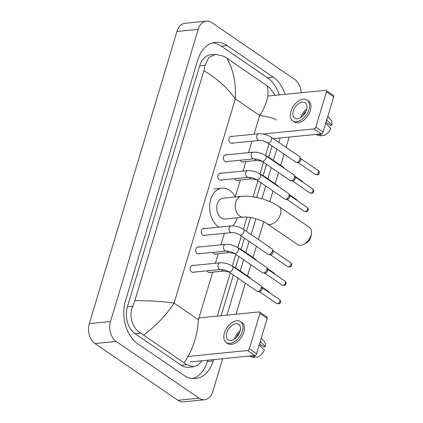 <?xml version="1.0" encoding="UTF-8"?>
<svg xmlns="http://www.w3.org/2000/svg" width="423" height="423" viewBox="0 0 423 423"><rect width="100%" height="100%" fill="white"/><g stroke="black" fill="none" stroke-linecap="round" stroke-linejoin="round"><path stroke-width="0.63" d="M222.657 358.709L212.811 391.534A14.911 10.432 -95.7 0 1 204.595 399.735L183.392 401.85A14.911 10.432 -95.7 0 1 177.919 400.322L95.016 343.566A14.911 10.432 -95.7 0 1 89.311 323.621L176.962 31.466A14.911 10.432 -95.7 0 1 185.179 23.265L206.382 21.15A14.911 10.432 -95.7 0 1 211.854 22.678L294.757 79.434A14.911 10.432 -95.7 0 1 301.224 92.743M204.595 399.735A14.911 10.432 -95.7 0 1 199.122 398.207L116.219 341.451A14.911 10.432 -95.7 0 1 110.514 321.506L198.165 29.351A14.911 10.432 -95.7 0 1 206.382 21.15M289.147 137.094L286.059 147.384M284.034 154.131L280.666 165.361M278.503 172.568L275.135 183.799M272.972 191L269.8 201.581M263.741 221.763L258.405 239.555M256.38 246.302L253.012 257.533M250.85 264.74L247.481 275.97M245.319 283.172L236.002 314.226M285.086 94.35A32.058 22.43 84.3 0 0 273.237 77.134L227.183 45.605A32.058 22.43 84.3 0 0 215.413 42.321A32.058 22.43 84.3 0 0 197.753 59.95L125.472 300.859A32.058 22.43 84.3 0 0 137.734 343.751L183.794 375.28A32.058 22.43 84.3 0 0 195.558 378.564A32.058 22.43 84.3 0 0 213.224 360.935L213.62 359.608M226.966 315.13L238.049 278.191M240.206 270.99L243.579 259.759M245.737 252.557L249.11 241.327M251.13 234.58L255.878 218.754M261.879 198.757L265.702 186.02M267.859 178.818L271.233 167.587M273.39 160.386L276.764 149.155M278.783 142.408L280.111 137.998M279.254 94.932A32.058 22.43 84.3 0 0 267.41 77.716L221.351 46.186A32.058 22.43 84.3 0 0 212.526 42.887M192.618 378.58A32.058 22.43 84.3 0 0 207.392 361.517L207.793 360.19M221.134 315.711L233.353 274.982M235.516 267.78L238.884 256.55M241.047 249.343L244.415 238.112M246.44 231.365L250.585 217.544M256.618 197.441L261.007 182.81M263.169 175.608L266.538 164.373M268.7 157.171L272.068 145.94M274.093 139.193L274.278 138.58M276.097 120.201C275.791 118.72 270.323 117.16 259.685 115.527C266.987 104.032 269.488 94.133 267.199 85.832L226.834 58.205C233.274 69.293 236.108 82.845 235.347 98.866C227.341 87.735 216.846 78.366 203.86 70.747L205.086 65.301L208.671 57.665L215.534 54.297L210.77 54.773A20.13 14.086 84.3 0 0 199.677 65.84L127.402 306.754A20.13 14.086 84.3 0 0 135.101 333.684L181.155 365.213A20.13 14.086 84.3 0 0 188.547 367.275L193.311 366.799L186.744 364.658L140.69 333.123C132.605 328.756 128.359 315.78 132.806 306.215L134.879 300.684C150.149 300.674 163.22 301.472 174.08 303.085C166.609 314.596 156.51 325.25 143.778 335.053M267.199 85.832L269.805 87.81L275.066 95.349M269.007 143.841L265.522 155.453M263.476 162.279L259.992 173.89M257.945 180.711L253.113 196.806M247.021 217.115L243.373 229.266M241.353 236.013L237.869 247.624M235.823 254.45L232.338 266.062M230.292 272.883L217.327 316.092M202.183 360.75L198.001 364.996L193.311 366.799M203.86 70.747L134.879 300.684M215.534 54.297L223.751 56.275L226.834 58.205M184.137 362.68C192.692 350.096 197.456 335.783 198.419 319.746L174.08 303.085L235.347 98.866L259.685 115.527L254.08 134.218M326.144 90.437L333.414 95.413A1.866 1.147 124.4 0 1 333.689 96.819L326.413 91.844A1.866 1.147 -55.6 0 0 326.144 90.437A1.866 1.147 -55.6 0 0 325.588 90.311L267.754 96.079M323.103 132.092A1.866 1.147 124.4 0 1 321.279 133.89L314.009 128.909A1.866 1.147 -55.6 0 0 315.833 127.112L323.103 132.092L333.689 96.819M273.332 138.675L321.279 133.89M315.833 127.112L326.413 91.844M314.009 128.909L263.027 133.996M306.522 109.795A9.322 5.737 -55.6 0 0 305.163 102.768A9.322 5.737 -55.6 0 0 293.271 111.117A9.322 5.737 -55.6 0 0 294.635 118.144A9.322 5.737 -55.6 0 0 306.522 109.795M306.717 109.081A9.322 5.737 -55.6 0 0 301.271 116.595A9.322 5.737 -55.6 0 0 301.081 117.308M326.038 122.321L330.257 125.208L331.886 125.044L326.498 119.878M306.025 111.17A7.455 4.59 -55.6 0 0 302.783 115.907M292.737 120.915L294.191 121.909A12.674 7.804 -55.6 0 0 310.366 110.551A12.674 7.804 -55.6 0 0 308.515 100.991L307.061 99.997A12.674 7.804 -55.6 0 0 290.887 111.355A12.674 7.804 -55.6 0 0 292.737 120.915A12.674 7.804 -55.6 0 0 308.912 109.557A12.674 7.804 -55.6 0 0 307.061 99.997M315.69 134.445L320.137 135.862A9.692 5.964 -55.6 0 0 320.75 136.005L321.062 134.974M315.918 134.424L320.75 136.005M325.499 123.204L330.886 128.37A9.692 5.964 -55.6 0 1 323.399 135.741L318.567 134.16M331.886 125.044A9.692 5.964 -55.6 0 0 330.902 120.132L327.836 116.325M311.402 233.48L311.032 236.045A6.71 4.13 124.4 0 1 310.773 237.203A6.71 4.13 124.4 0 1 306.3 242.961L304.042 244.235A10.438 6.424 -55.6 0 0 311 235.278A10.438 6.424 -55.6 0 0 311.402 233.48A10.438 6.424 -55.6 0 0 309.477 227.405L278.931 206.498A10.438 6.424 124.4 0 1 280.454 214.371A10.438 6.424 124.4 0 1 267.14 223.725L297.681 244.631A10.438 6.424 -55.6 0 0 304.042 244.235M243.627 217.126A10.438 7.302 84.3 0 1 239.793 216.058A10.438 7.302 84.3 0 1 235.801 202.094A10.438 7.302 84.3 0 1 241.554 196.351L223 198.207A10.438 7.302 84.3 0 0 216.756 206.556A10.438 7.302 84.3 0 0 221.245 217.908A10.438 7.302 84.3 0 0 225.073 218.977L243.627 217.126C248.454 216.248 262.165 219.865 267.14 223.725M218.924 227.14A20.505 14.345 -95.7 0 1 218.548 226.892A20.505 14.345 -95.7 0 1 209.734 204.6A20.505 14.345 -95.7 0 1 222.001 188.187A20.505 14.345 -95.7 0 1 229.53 190.292A20.505 14.345 -95.7 0 1 235.288 196.981M237.361 217.75A20.505 14.345 -95.7 0 1 232.597 225.877M259.352 140.436L231.577 143.207A3.358 2.348 -95.7 0 1 230.345 142.863A3.358 2.348 -95.7 0 1 228.906 139.215A3.358 2.348 -95.7 0 1 230.91 136.534L258.686 133.758A3.358 2.348 -95.7 0 0 256.787 135.794A3.358 2.348 -95.7 0 0 258.12 140.092A3.358 2.348 -95.7 0 0 259.352 140.436C261.974 140.383 264.613 141.123 267.273 142.657L295.73 162.141A3.358 2.067 124.4 0 0 296.391 162.369A3.358 2.067 124.4 0 0 296.729 162.369A3.358 2.067 124.4 0 0 300.013 159.133A3.358 2.067 124.4 0 0 299.97 157.134A3.358 2.067 124.4 0 0 299.521 156.605L271.064 137.121A3.358 2.067 124.4 0 1 271.555 139.653A3.358 2.067 124.4 0 1 271.492 139.839A3.358 2.067 124.4 0 1 267.273 142.657M299.97 157.134L300.774 158.752A2.422 1.491 124.4 0 1 300.801 160.195A2.422 1.491 124.4 0 1 298.432 162.532A2.422 1.491 124.4 0 1 298.189 162.532L296.391 162.369M253.821 158.874L226.046 161.644A3.358 2.348 -95.7 0 1 224.814 161.3A3.358 2.348 -95.7 0 1 223.376 157.652A3.358 2.348 -95.7 0 1 225.38 154.966L253.155 152.195A3.358 2.348 -95.7 0 0 251.257 154.231A3.358 2.348 -95.7 0 0 252.589 158.53A3.358 2.348 -95.7 0 0 253.821 158.874C256.444 158.815 259.082 159.556 261.742 161.089L290.199 180.573A3.358 2.067 124.4 0 0 290.86 180.801A3.358 2.067 124.4 0 0 291.198 180.801A3.358 2.067 124.4 0 0 294.482 177.57A3.358 2.067 124.4 0 0 294.44 175.566A3.358 2.067 124.4 0 0 293.99 175.037L265.533 155.553A3.358 2.067 124.4 0 1 266.025 158.086A3.358 2.067 124.4 0 1 265.961 158.276A3.358 2.067 124.4 0 1 261.742 161.089M294.44 175.566L295.243 177.184A2.422 1.491 124.4 0 1 295.275 178.628A2.422 1.491 124.4 0 1 292.901 180.965A2.422 1.491 124.4 0 1 292.658 180.965L290.86 180.801M248.29 177.306L220.515 180.076A3.358 2.348 -95.7 0 1 219.283 179.733A3.358 2.348 -95.7 0 1 217.845 176.084A3.358 2.348 -95.7 0 1 219.849 173.398L247.624 170.628A3.358 2.348 -95.7 0 0 245.726 172.663A3.358 2.348 -95.7 0 0 247.058 176.962A3.358 2.348 -95.7 0 0 248.29 177.306C250.913 177.253 253.551 177.993 256.211 179.526L284.668 199.011A3.358 2.067 124.4 0 0 285.329 199.238A3.358 2.067 124.4 0 0 285.668 199.233A3.358 2.067 124.4 0 0 288.951 196.002A3.358 2.067 124.4 0 0 288.914 194.004A3.358 2.067 124.4 0 0 288.46 193.47L260.002 173.99A3.358 2.067 124.4 0 1 260.494 176.518A3.358 2.067 124.4 0 1 260.431 176.708A3.358 2.067 124.4 0 1 256.211 179.526M288.914 194.004L289.713 195.622A2.422 1.491 124.4 0 1 289.744 197.065A2.422 1.491 124.4 0 1 287.37 199.397A2.422 1.491 124.4 0 1 287.127 199.402L285.329 199.238M231.698 232.608L203.923 235.378A3.358 2.348 -95.7 0 1 202.696 235.035A3.358 2.348 -95.7 0 1 201.253 231.386A3.358 2.348 -95.7 0 1 203.257 228.706L231.032 225.93A3.358 2.348 -95.7 0 0 229.134 227.971A3.358 2.348 -95.7 0 0 230.466 232.264A3.358 2.348 -95.7 0 0 231.698 232.608C234.321 232.555 236.959 233.295 239.619 234.828L268.076 254.313A3.358 2.067 124.4 0 0 268.737 254.54A3.358 2.067 124.4 0 0 269.076 254.54A3.358 2.067 124.4 0 0 272.359 251.304A3.358 2.067 124.4 0 0 272.322 249.306A3.358 2.067 124.4 0 0 271.867 248.777L243.41 229.292A3.358 2.067 124.4 0 1 243.902 231.825A3.358 2.067 124.4 0 1 243.838 232.01A3.358 2.067 124.4 0 1 239.619 234.828M272.322 249.306L273.121 250.924A2.422 1.491 124.4 0 1 273.152 252.367A2.422 1.491 124.4 0 1 270.778 254.704A2.422 1.491 124.4 0 1 270.535 254.704L268.737 254.54M226.168 251.045L198.398 253.816A3.358 2.348 -95.7 0 1 197.166 253.472A3.358 2.348 -95.7 0 1 195.722 249.824A3.358 2.348 -95.7 0 1 197.731 247.138L225.501 244.367A3.358 2.348 -95.7 0 0 223.603 246.403A3.358 2.348 -95.7 0 0 224.936 250.702A3.358 2.348 -95.7 0 0 226.168 251.045C228.79 250.987 231.429 251.727 234.088 253.266L262.546 272.745A3.358 2.067 124.4 0 0 263.206 272.972A3.358 2.067 124.4 0 0 263.545 272.972A3.358 2.067 124.4 0 0 266.828 269.742A3.358 2.067 124.4 0 0 266.791 267.738A3.358 2.067 124.4 0 0 266.337 267.209L237.879 247.725A3.358 2.067 124.4 0 1 238.371 250.257A3.358 2.067 124.4 0 1 238.308 250.448A3.358 2.067 124.4 0 1 234.088 253.266M266.791 267.738L267.59 269.356A2.422 1.491 124.4 0 1 267.622 270.799A2.422 1.491 124.4 0 1 265.247 273.136A2.422 1.491 124.4 0 1 265.004 273.136L263.206 272.972M220.637 269.477L192.867 272.248A3.358 2.348 -95.7 0 1 191.635 271.904A3.358 2.348 -95.7 0 1 190.191 268.256A3.358 2.348 -95.7 0 1 192.201 265.57L219.971 262.799A3.358 2.348 -95.7 0 0 218.072 264.835A3.358 2.348 -95.7 0 0 219.405 269.134A3.358 2.348 -95.7 0 0 220.637 269.477C223.259 269.425 225.898 270.165 228.557 271.698L257.015 291.183A3.358 2.067 124.4 0 0 257.676 291.41A3.358 2.067 124.4 0 0 258.014 291.405A3.358 2.067 124.4 0 0 261.298 288.174A3.358 2.067 124.4 0 0 261.261 286.175A3.358 2.067 124.4 0 0 260.806 285.641L232.349 266.162A3.358 2.067 124.4 0 1 232.84 268.69A3.358 2.067 124.4 0 1 232.777 268.88A3.358 2.067 124.4 0 1 228.557 271.698M261.261 286.175L262.059 287.793A2.422 1.491 124.4 0 1 262.091 289.237A2.422 1.491 124.4 0 1 259.717 291.569A2.422 1.491 124.4 0 1 259.473 291.574L257.676 291.41M262.043 161.3L256.893 160.423L242.58 161.85A3.358 2.348 -95.7 0 1 241.348 161.507A3.358 2.348 -95.7 0 1 240.312 160.222M269.202 158.07A3.358 2.067 124.4 0 0 268.605 157.107L283.294 167.164A3.358 2.067 124.4 0 1 283.743 167.693A3.358 2.067 124.4 0 1 283.891 168.127M256.512 179.733L251.362 178.86L237.049 180.288A3.358 2.348 -95.7 0 1 235.817 179.944A3.358 2.348 -95.7 0 1 234.781 178.654M263.672 176.502A3.358 2.067 124.4 0 0 263.074 175.54L277.763 185.597A3.358 2.067 124.4 0 1 278.212 186.131A3.358 2.067 124.4 0 1 278.36 186.559M234.39 253.472L229.24 252.594L214.926 254.022A3.358 2.348 -95.7 0 1 213.7 253.678A3.358 2.348 -95.7 0 1 212.658 252.394M241.549 250.242A3.358 2.067 124.4 0 0 240.951 249.279L255.64 259.336A3.358 2.067 124.4 0 1 256.089 259.865A3.358 2.067 124.4 0 1 256.238 260.298M228.859 271.904L223.709 271.032L209.396 272.46A3.358 2.348 -95.7 0 1 208.169 272.116A3.358 2.348 -95.7 0 1 207.127 270.826M236.018 268.674A3.358 2.067 124.4 0 0 235.421 267.711L250.109 277.768A3.358 2.067 124.4 0 1 250.559 278.302A3.358 2.067 124.4 0 1 250.707 278.731M259.653 312.047L266.929 317.028A1.866 1.147 124.4 0 1 267.199 318.434L259.928 313.454A1.866 1.147 -55.6 0 0 259.653 312.047A1.866 1.147 -55.6 0 0 259.103 311.92L198.963 317.922M256.618 353.702A1.866 1.147 124.4 0 1 254.794 355.5L247.524 350.524A1.866 1.147 -55.6 0 0 249.348 348.726L256.618 353.702L267.199 318.434M190.392 361.924L254.794 355.5M249.348 348.726L259.928 313.454M247.524 350.524L188.066 356.457M240.037 331.405A9.322 5.737 -55.6 0 0 238.678 324.378A9.322 5.737 -55.6 0 0 226.786 332.727A9.322 5.737 -55.6 0 0 228.145 339.759A9.322 5.737 -55.6 0 0 240.037 331.405M240.227 330.691A9.322 5.737 -55.6 0 0 234.786 338.204A9.322 5.737 -55.6 0 0 234.596 338.918M259.553 343.931L263.767 346.818L265.395 346.654L260.008 341.488M239.54 332.785A7.455 4.59 -55.6 0 0 236.293 337.517M226.252 342.524L227.706 343.518A12.674 7.804 -55.6 0 0 243.875 332.166A12.674 7.804 -55.6 0 0 242.025 322.606L240.571 321.607A12.674 7.804 -55.6 0 0 224.401 332.964A12.674 7.804 -55.6 0 0 226.252 342.524A12.674 7.804 -55.6 0 0 242.421 331.167A12.674 7.804 -55.6 0 0 240.571 321.607M249.205 356.06L253.652 357.472A9.692 5.964 -55.6 0 0 254.265 357.615L254.572 356.589M249.433 356.034L254.265 357.615M259.008 344.819L264.401 349.985A9.692 5.964 -55.6 0 1 256.914 357.35L252.082 355.769M265.395 346.654A9.692 5.964 -55.6 0 0 264.417 341.747L261.351 337.935M198.419 319.746L212.706 272.126M215.365 263.259L218.236 253.694M220.896 244.827L224.338 233.343M235.262 196.933L240.359 179.955M243.019 171.088L245.89 161.523M248.55 152.655L251.992 141.171M110.514 321.506L89.311 323.621M116.219 341.451L95.016 343.566M199.122 398.207L177.919 400.322M198.165 29.351L176.962 31.466M221.351 46.186L227.183 45.605M267.41 77.716L273.237 77.134M207.392 361.517L213.224 360.935M181.155 365.213L186.744 364.658M135.101 333.684L140.69 333.123M127.402 306.754L132.806 306.215M199.677 65.84L205.086 65.301M315.505 174.546C319.888 175.355 318.577 173.382 319.196 173.245C319.524 172.388 319.206 171.489 318.244 170.548A2.422 1.491 124.4 0 1 318.593 172.378A2.422 1.491 124.4 0 1 315.505 174.546L297.919 162.506M319.196 173.245A2.422 0.878 -163.3 0 0 318.593 172.378M309.974 192.983C314.358 193.787 313.046 191.815 313.665 191.677C313.993 190.821 313.676 189.922 312.713 188.981A2.422 1.491 124.4 0 1 313.068 190.81A2.422 1.491 124.4 0 1 309.974 192.983L292.388 180.944M313.665 191.677A2.422 0.878 -163.3 0 0 313.068 190.81M304.444 211.415C308.827 212.224 307.521 210.252 308.134 210.115C308.462 209.258 308.145 208.359 307.183 207.418A2.422 1.491 124.4 0 1 307.537 209.242A2.422 1.491 124.4 0 1 304.444 211.415L286.857 199.376M308.134 210.115A2.422 0.878 -163.3 0 0 307.537 209.242M287.852 266.717C292.235 267.526 290.929 265.554 291.542 265.417C291.875 264.56 291.558 263.661 290.59 262.72A2.422 1.491 124.4 0 1 290.945 264.549A2.422 1.491 124.4 0 1 287.852 266.717L270.265 254.678M291.542 265.417A2.422 0.878 -163.3 0 0 290.945 264.549M282.321 285.155C286.704 285.959 285.398 283.986 286.011 283.849C286.345 282.992 286.027 282.093 285.06 281.152A2.422 1.491 124.4 0 1 285.414 282.982A2.422 1.491 124.4 0 1 282.321 285.155L264.735 273.115M286.011 283.849A2.422 0.878 -163.3 0 0 285.414 282.982M276.79 303.587C281.173 304.396 279.867 302.424 280.481 302.286C280.814 301.43 280.497 300.531 279.529 299.59A2.422 1.491 124.4 0 1 279.883 301.414A2.422 1.491 124.4 0 1 276.79 303.587L259.204 291.547M280.481 302.286A2.422 0.878 -163.3 0 0 279.883 301.414M302.921 182.281L302.011 181.107A2.422 1.491 124.4 0 1 302.477 181.975M256.893 160.423A3.358 2.348 -95.7 0 1 255.661 160.079A3.358 2.348 -95.7 0 1 254.651 158.852M297.39 200.714L296.481 199.545A2.422 1.491 124.4 0 1 296.946 200.407M251.362 178.86A3.358 2.348 -95.7 0 1 250.13 178.517A3.358 2.348 -95.7 0 1 249.121 177.285M275.267 274.453L274.358 273.279A2.422 1.491 124.4 0 1 274.823 274.146M229.24 252.594A3.358 2.348 -95.7 0 1 228.008 252.251A3.358 2.348 -95.7 0 1 226.998 251.024M269.737 292.885L268.832 291.717A2.422 1.491 124.4 0 1 269.292 292.579M223.709 271.032A3.358 2.348 -95.7 0 1 222.477 270.688A3.358 2.348 -95.7 0 1 221.467 269.456M241.554 196.351C252.838 195.193 269.049 199.714 278.931 206.498M222.001 188.187L214.054 188.981M271.064 137.121C267.177 134.694 263.048 133.573 258.686 133.758M231.936 136.428L231.608 136.021M232.602 143.106L232.359 143.571M318.244 170.548L300.658 158.509M265.533 155.553C261.647 153.126 257.517 152.005 253.155 152.195M226.405 154.866L226.078 154.453M227.072 161.538L226.828 162.009M312.713 188.981L295.127 176.941M260.002 173.99C256.116 171.558 251.986 170.443 247.624 170.628M220.875 173.298L220.547 172.891M221.541 179.976L221.298 180.441M307.183 207.418L289.596 195.378M243.41 229.292C239.524 226.865 235.4 225.745 231.032 225.93M204.283 228.6L203.955 228.193M204.949 235.278L204.711 235.743M290.59 262.72L273.004 250.68M237.879 247.725C233.993 245.298 229.869 244.177 225.501 244.367M198.752 247.037L198.424 246.625M199.418 253.71L199.18 254.181M285.06 281.152L267.473 269.113M232.349 266.162C228.462 263.73 224.338 262.614 219.971 262.799M193.221 265.47L192.893 265.062M193.887 272.148L193.649 272.613M279.529 299.59L261.943 287.55M268.605 157.107L265.147 155.299M243.606 161.75L243.362 162.215M283.992 168.19L283.743 167.693M302.011 181.107L294.709 176.111M263.074 175.54L259.616 173.731M238.075 180.182L237.832 180.647M278.461 186.628L278.212 186.131M296.481 199.545L289.179 194.543M240.951 249.279L237.493 247.471M215.952 253.922L215.709 254.387M256.338 260.362L256.089 259.865M274.358 273.279L267.061 268.282M235.421 267.711L231.963 265.903M210.421 272.354L210.183 272.819M250.807 278.799L250.559 278.302M268.832 291.717L261.53 286.715"/></g></svg>
